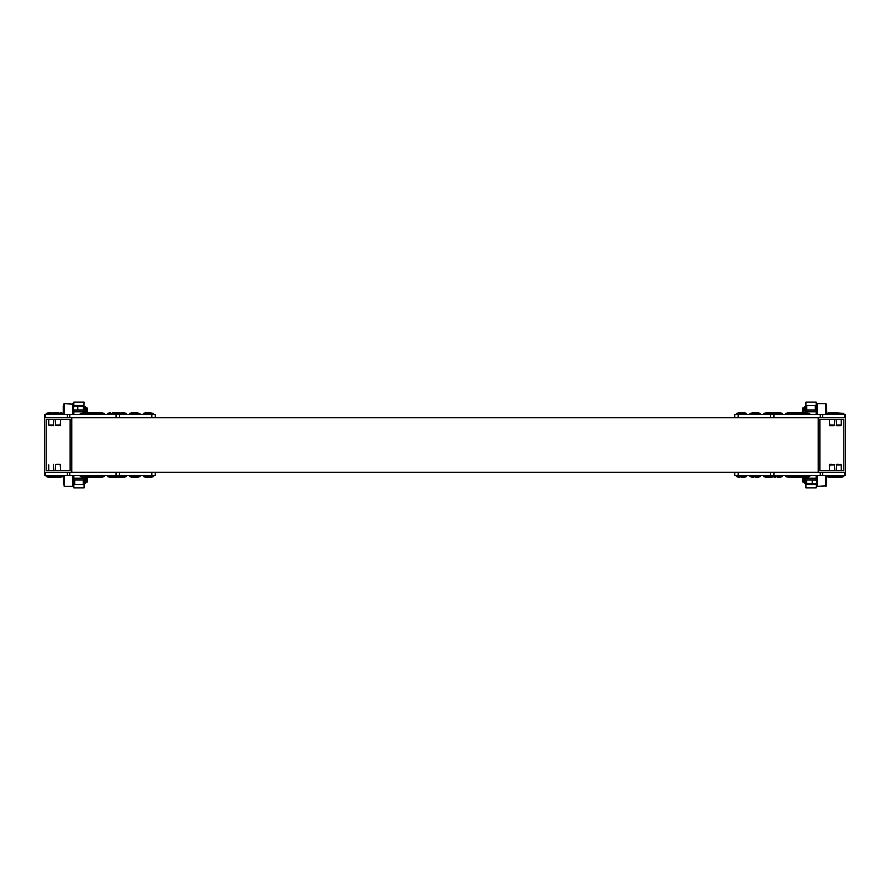 <?xml version="1.0" encoding="UTF-8"?>
<svg xmlns="http://www.w3.org/2000/svg" width="890" height="890" viewBox="0 0 890 890"><rect width="100%" height="100%" fill="white"/><g stroke="black" fill="none" stroke-linecap="round" stroke-linejoin="round"><path stroke-width="1.33" d="M818.233 417.733L818.233 472.267L44.5 472.267L44.5 417.733L71.767 417.733L71.767 472.267L71.767 417.733L845.5 417.733L845.5 472.267L818.233 472.267L818.233 417.733M843.865 470.632L819.868 470.632L819.868 419.368L843.865 419.368L843.865 470.632M70.132 470.632L46.135 470.632L46.135 419.368L70.132 419.368L70.132 470.632M816.152 475.672L816.152 479.921L809.422 479.921L816.642 480.289L816.052 479.921L816.642 480.289L816.152 487.909L805.928 487.909L805.928 483.826L816.052 483.826M805.817 479.966L805.928 478.219L816.152 478.219M805.928 477.318L805.928 478.219M806.774 406.085L805.928 406.085L805.928 402.091L816.152 402.091L816.152 414.328M816.152 411.781L805.928 411.781L805.928 412.682M805.928 411.781L805.928 410.079L816.152 410.079M805.928 406.085L805.928 410.079M802.936 477.318L803.269 482.069L802.546 477.318M803.036 477.318L803.269 482.069M803.325 481.868L803.448 480.188M803.792 477.318L804.126 482.069L803.414 477.318M803.904 477.318L804.126 482.069M803.381 482.069L803.748 481.357M804.237 482.069L804.571 481.49M802.469 477.407L802.635 481.868L802.346 477.318L800.51 477.318M802.78 478.497C802.669 482.28 802.535 481.879 802.391 477.285M803.281 481.49L802.958 482.057L802.891 481.357M803.303 477.318L804.148 481.49M804.16 477.318L804.337 479.387M802.391 478.164L802.78 476.973M803.325 477.407L803.537 478.575M804.271 477.318L804.337 477.897M838.68 477.318L843.798 476.628L826.754 476.628L826.354 484.316L826.354 475.672L826.354 485.807L817.22 486.341L816.686 475.672L816.686 485.807L816.152 484.316M826.754 475.672L843.52 475.672L843.798 476.628L840.249 477.318M826.643 484.316L826.643 475.672M803.803 480.188L802.302 480.188M802.391 409.4L802.836 407.932L803.181 412.682M802.891 408.132L803.281 412.682M803.359 412.682L803.448 411.425M803.325 408.644L804.037 412.682M803.748 408.132L804.137 412.682M802.78 409.734C802.669 413.516 802.535 413.116 802.391 408.521L802.802 412.682M797.64 412.682L802.346 412.682L802.391 408.521M802.469 408.644L802.891 412.593M802.658 408.232L803.67 412.682M804.182 408.644L804.337 410.613M803.359 408.51L803.77 412.682M804.571 408.51L804.126 407.932L804.337 409.133M826.643 414.328L826.643 405.684L826.354 414.328L825.809 403.659L817.22 403.659L817.22 414.328M816.686 404.194L816.686 414.328L816.152 405.684M826.643 405.684L826.754 414.328M803.803 411.425L802.302 411.425M806.774 405.417L815.296 405.417L806.774 405.417L806.774 410.079L815.296 410.079L815.296 405.417M808.498 484.605L813.582 484.605M804.337 477.318L804.337 482.224M805.239 477.24L805.55 483.682L804.337 482.781L805.239 483.682L805.239 477.318M807.775 484.605L814.139 484.605M806.029 479.921L809.422 479.921L806.029 479.921M806.029 483.826L816.252 483.771M806.618 483.459L806.618 480.289M812.214 483.459L812.214 480.289M805.439 483.459L805.439 480.289M803.715 408.51L803.537 409.812M816.686 485.807L817.22 486.341L817.22 475.672M73.848 414.328L73.848 410.079L80.578 410.079L73.948 410.079L73.358 409.712L73.748 406.229M83.905 406.174L84.072 402.091L73.848 402.091L73.848 406.085M84.183 410.034L84.072 411.781L73.848 411.781M84.072 412.682L84.072 411.781M83.226 483.915L84.072 483.915L84.072 487.909L73.848 487.909L73.848 475.672M73.848 478.219L84.072 478.219L84.072 477.318M84.072 478.219L84.072 479.921L73.848 479.921M84.072 483.915L84.072 479.921M87.064 412.682L86.73 407.932L87.454 412.682M86.964 412.682L86.73 407.932M86.675 408.132L86.552 409.812M86.208 412.682L85.874 407.932L86.586 412.682M86.096 412.682L85.874 407.932M86.619 407.932L86.252 408.644M85.763 407.932L85.429 408.51M87.331 412.682L87.365 408.132L87.654 412.682L99.035 412.682M87.22 411.503C87.331 407.72 87.465 408.121 87.609 412.715M86.719 408.51L87.042 407.943L87.109 408.644M86.697 412.682L85.852 408.51M85.841 412.682L85.663 410.613M87.609 411.836L87.22 413.027M86.675 412.593L86.463 411.425M85.729 412.682L85.663 412.103M63.246 414.328L63.246 405.784L63.646 414.328L64.191 403.659L73.314 404.194L73.314 414.328L73.314 404.194L73.848 405.684M63.357 405.684L63.357 414.328M86.197 409.812L87.698 409.812M87.609 480.6L87.164 482.069L86.82 477.318M87.109 481.868L86.719 477.318M86.641 477.318L86.552 478.575M86.675 481.357L85.963 477.318M86.252 481.868L85.863 477.318M87.22 480.266C87.331 476.484 87.465 476.884 87.609 481.479L87.198 477.318M86.975 477.318L83.015 477.318L89.49 477.318L87.654 477.318L87.609 481.479M87.532 481.357L87.109 477.407M87.342 481.768L86.33 477.318M85.818 481.357L85.663 477.318M86.641 481.49L86.23 477.318M85.429 481.49L85.874 482.069L85.663 480.867M63.357 475.672L63.357 484.316L63.646 475.672L64.191 486.341L72.78 486.341L72.78 475.672M73.314 485.807L73.314 475.672L73.848 484.316M63.646 484.316L63.246 475.672M86.197 478.575L87.698 478.575M83.226 484.583L74.704 484.583L83.226 484.583L83.226 479.921L74.704 479.921L74.704 484.583M81.502 405.395L76.418 405.395M85.663 412.682L85.663 407.22L85.663 412.682M84.761 412.76L84.45 406.318L85.663 407.22L84.761 406.318L84.761 412.682M85.663 482.224L85.663 479.387L85.663 482.224M83.972 406.174L80.578 406.174L84.561 406.541L82.058 405.395M83.293 405.395L75.861 405.395M83.972 410.079L80.578 410.079L83.972 410.079M74.627 405.395L73.848 406.174L80.578 406.174L73.948 406.174M83.382 406.541L83.382 409.712M77.786 406.541L77.786 409.712M84.561 406.541L84.561 409.712M86.285 481.49L86.463 480.188M73.314 404.194L72.78 403.659L72.78 414.328M845.5 472.267L845.5 475.672L770.518 475.672L770.518 472.267M820.224 475.672L820.224 472.267L773.922 472.267L773.922 475.672M840.705 464.358L841.25 464.903L836.111 464.903L841.25 464.903L841.25 470.632M837.112 464.358L838.68 464.358M833.885 464.358L834.431 464.903L829.291 464.903L834.431 464.903L834.431 470.632M830.303 464.358L831.861 464.358M831.861 477.318L833.429 477.318M804.593 477.318L806.162 477.318M786.337 476.862L809.711 476.628L806.985 477.318M790.965 477.318L792.534 477.318M777.326 477.318L778.895 477.318M768.804 477.318L763.698 476.628L782.444 476.628L779.718 477.318L782.444 476.628L782.165 475.672L772.487 475.672M119.483 472.267L119.483 475.672L44.5 475.672L44.5 472.267M116.078 475.672L116.078 472.267L69.776 472.267L69.776 475.672M111.105 477.318L117.78 476.628L117.513 475.672L126.302 475.95L126.302 476.628L123.577 477.318L126.302 476.628L111.105 477.318M117.78 475.95L107.557 475.95L107.557 476.628L110.282 477.318L107.557 476.628L117.78 476.628M83.015 477.318L80.289 476.628L101.427 477.318L104.152 476.628L103.874 475.672L94.195 475.672M88.677 477.318L91.537 477.318L88.811 476.628L91.537 477.318L104.152 476.628L93.928 476.628L93.928 475.95L90.246 475.672L90.513 476.628L87.787 477.318M56.114 464.358L59.697 464.358M56.571 477.318L63.246 476.628L56.571 477.318M49.751 477.318L54.724 477.218L49.751 477.318M53.022 476.628L55.747 477.318L53.022 476.628L53.022 475.95L46.202 475.95L46.202 476.628L48.928 477.318L46.202 476.628L63.246 476.628L59.697 477.318M53.889 470.632L53.344 464.358M53.022 475.95L62.979 475.672M60.709 470.632L60.164 464.358M770.518 475.672L734.728 475.672L734.728 472.267M793.691 477.318L797.64 477.318M775.757 477.318L772.22 476.628L772.22 475.95L763.698 475.95L763.698 476.628L766.423 477.318L770.373 477.318M755.176 477.318L756.745 477.318M750.059 475.95L750.059 476.628L752.784 477.318L750.059 476.628L760.283 476.628L757.557 477.318L760.283 476.628L760.015 475.672L750.337 475.672M741.537 477.318L743.106 477.318M736.431 475.95L736.431 476.628L739.156 477.318L736.431 476.628L746.654 476.628L743.929 477.318L746.654 476.628L746.376 475.672L736.698 475.672M155.272 472.267L155.272 475.672L119.483 475.672M146.894 477.318L150.844 477.318L153.57 476.628L153.57 475.95L143.624 475.672L143.346 476.628L153.57 476.628L146.894 477.318M133.255 477.318L137.216 477.318L139.941 476.628L139.941 475.95L129.984 475.672L129.718 476.628L139.941 476.628L133.255 477.318M119.627 477.318L123.577 477.318L119.627 477.318M92.36 477.318L95.486 477.318M739.156 477.318L739.968 477.318M752.784 477.318L753.607 477.318M766.423 477.318L767.236 477.318M793.524 477.307L796.072 476.628L796.072 475.95L786.126 475.672L785.848 476.628L789.397 477.318M829.48 477.318L826.754 476.628L830.303 477.318M836.3 477.318L837.112 477.318M52.888 477.318L54.724 477.218M840.249 425.643L837.112 425.643M837.112 412.682L826.754 413.372L829.48 412.682L826.754 413.372L836.978 413.372L830.303 412.682M833.429 425.643L830.303 425.643M799.487 412.782L788.573 412.682L785.848 413.372L786.126 414.328L795.805 414.328M772.22 413.372L774.945 412.682L782.444 413.372L782.444 414.05L772.22 414.05L772.22 413.372L782.444 413.372L779.718 412.682L763.698 413.372L763.965 414.328L772.487 414.328M767.236 412.682L763.698 413.372L770.373 412.682M753.607 412.682L750.059 413.372L750.337 414.328L760.015 414.328L760.283 413.372L750.059 413.372L756.745 412.682M739.968 412.682L736.431 413.372L736.698 414.328L746.376 414.328L746.654 413.372L736.431 413.372L743.106 412.682M734.728 417.733L734.728 414.328L845.5 414.328L845.5 417.733M803.025 412.682L809.711 413.372L785.848 413.372L793.346 412.682L796.072 413.372L796.072 414.05L799.754 414.328M112.674 412.682L117.78 413.372L107.557 413.372L110.282 412.682L107.557 413.372L107.835 414.328L117.513 414.328M101.427 412.682L96.654 412.682L93.928 413.372L93.928 414.05L103.874 414.328L104.152 413.372L101.427 412.682L104.152 413.372L80.289 413.372L87.787 412.682L83.015 412.682M55.569 419.368L55.569 425.097L60.709 425.097L58.139 425.643M54.724 412.782L63.246 413.372L60.52 412.682L63.246 413.372L46.202 413.372L58.139 412.682M63.246 413.372L62.979 414.328L46.48 414.328L46.202 413.372L51.32 412.682M48.75 419.368L48.75 425.097L53.889 425.097L51.32 425.643M150.844 412.682L146.071 412.682L153.57 413.372L143.346 413.372L146.071 412.682L143.346 413.372L143.624 414.328L153.303 414.328L153.57 413.372L148.463 412.682M137.216 412.682L132.443 412.682L139.941 413.372L129.718 413.372L132.443 412.682L129.718 413.372L129.984 414.328L139.663 414.328L139.941 413.372L134.824 412.682M121.196 412.682L126.302 413.372L115.055 412.682M123.577 412.682L126.302 413.372L126.035 414.328L117.78 414.05L117.78 413.372M44.5 417.733L44.5 414.328L155.272 414.328L155.272 417.733M90.513 412.782L93.928 412.682M69.776 414.328L69.776 417.733L116.078 417.733L116.078 414.328M119.483 414.328L119.483 417.733M85.407 412.682L86.975 412.682M773.922 414.328L773.922 417.733L820.224 417.733L820.224 414.328M770.518 417.733L770.518 414.328M806.985 412.682L802.213 412.682L799.487 413.372L799.487 414.05L809.433 414.328M840.705 425.643L836.111 425.097L841.25 425.097L840.705 425.643M836.978 413.372L836.978 414.05L843.798 414.05L843.798 413.372L835.276 412.782M836.111 419.368L836.656 425.643M833.885 425.643L829.291 425.097L834.431 425.097L833.885 425.643M836.978 414.05L827.021 414.328M829.291 419.368L829.836 425.643M816.152 406.085L815.296 406.085M826.354 485.807L825.809 486.341L825.809 475.672M825.809 414.328L825.809 403.659L826.354 404.194M73.848 483.915L74.704 483.915M63.646 404.194L64.191 403.659L64.191 414.328M64.191 475.672L64.191 486.341L72.78 486.341M822.638 472.267L822.638 475.672M844.499 475.672L844.499 472.267M795.805 475.672L809.433 475.672M45.501 472.267L45.501 475.672M67.362 475.672L67.362 472.267M80.289 476.628L80.289 475.95L90.513 475.95M738.133 472.267L738.133 475.672M151.867 475.672L151.867 472.267M738.133 414.328L738.133 417.733M151.867 417.733L151.867 414.328M94.195 414.328L80.567 414.328M67.362 417.733L67.362 414.328M45.501 414.328L45.501 417.733M844.499 417.733L844.499 414.328M822.638 414.328L822.638 417.733M804.148 408.51L803.815 407.943M804.549 407.943L804.215 408.51M805.239 406.318L804.337 407.22L805.239 406.318M805.928 483.826L806.707 484.605M816.152 483.826L815.374 484.605M803.258 407.943L802.936 408.51M804.115 407.943L803.792 408.51M802.947 482.069L802.502 481.49M803.681 482.057L803.359 481.49M85.852 481.49L86.185 482.057M85.451 482.057L85.785 481.49M84.761 483.682L85.663 482.781M86.742 482.057L87.064 481.49M85.885 482.057L86.208 481.49M87.053 407.932L87.498 408.51M86.319 407.943L86.641 408.51M836.111 470.632L836.656 464.358M836.978 476.628L834.253 477.318L836.978 476.628L836.978 475.95M799.754 475.672L799.487 476.628L802.213 477.318M809.711 476.628L809.711 475.95M826.754 476.628L827.021 475.672M829.291 470.632L829.836 464.358M48.75 470.632L48.75 464.903M55.569 470.632L55.569 464.903M801.189 476.628L798.464 477.318L801.189 476.628M773.922 476.628L771.196 477.318L773.922 476.628M143.346 476.628L146.071 477.318L143.346 476.628M129.718 476.628L132.443 477.318L129.718 476.628M116.078 476.628L118.804 477.318L116.078 476.628M799.487 477.218L798.464 477.318L799.487 477.218M90.513 477.218L91.537 477.318M835.276 477.218L834.253 477.318L835.276 477.218M843.798 476.628L841.072 477.318L843.798 476.628M46.202 476.628L48.928 477.318L46.202 476.628M773.922 413.372L771.196 412.682L773.922 413.372M760.283 413.372L757.557 412.682L760.283 413.372M746.654 413.372L743.929 412.682L746.654 413.372M801.189 413.372L798.464 412.682L801.189 413.372M53.889 419.368L53.344 425.643M60.709 419.368L60.164 425.643M116.078 413.372L118.804 412.682L116.078 413.372M88.811 413.372L91.537 412.682L88.811 413.372M46.202 413.372L48.928 412.682L46.202 413.372M53.022 413.372L55.747 412.682L53.022 413.372L53.022 414.05M90.246 414.328L90.513 413.372L87.787 412.682M80.289 413.372L80.289 414.05M809.711 413.372L809.711 414.05M841.25 419.368L841.25 425.097M834.431 419.368L834.431 425.097"/></g></svg>
